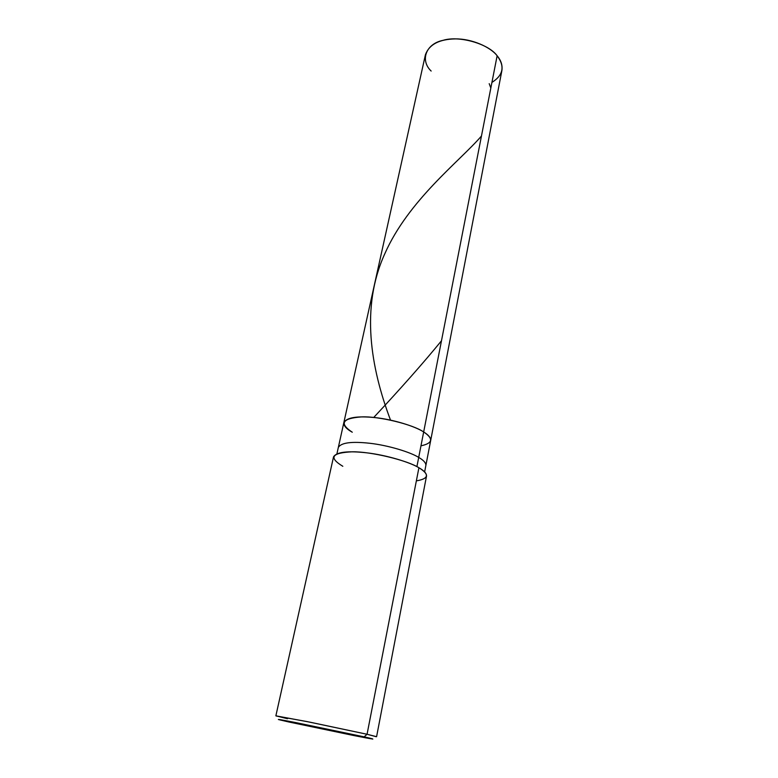 <?xml version="1.0" encoding="UTF-8"?>
<svg xmlns="http://www.w3.org/2000/svg" width="778" height="778" viewBox="0 0 778 778"><rect width="100%" height="100%" fill="white"/><g stroke="black" fill="none" stroke-linecap="round" stroke-linejoin="round"><path stroke-width="1.17" d="M352.278 432.228C339.052 423.456 342.155 418.34 361.585 416.891C378.789 416.094 412.885 424.409 423.67 431.965L497.132 55.763C501.051 60.383 502.637 65.313 501.888 70.545L430.662 440.601C430.905 437.849 428.571 434.97 423.67 431.965C433.706 438.695 432.801 443.314 420.966 445.823C432.801 443.314 433.706 438.695 423.67 431.965C415.257 426.373 393.308 419.488 375.171 417.621C357.141 415.802 346.696 417.465 343.837 422.619C343.604 425.761 346.414 428.96 352.278 432.228C339.052 423.456 342.155 418.34 361.585 416.891C378.789 416.094 412.885 424.409 423.67 431.965C428.571 434.97 430.905 437.849 430.662 440.601L425.858 465.555C426.062 462.998 423.679 460.275 418.71 457.406L423.67 431.965L418.71 457.406C423.679 460.275 426.062 462.998 425.858 465.555L424.632 471.915M491.929 82.419C503.327 75.184 505.068 66.305 497.132 55.763C488.681 43.831 459.108 35.321 443.09 40.32C425.692 43.801 419.974 60.451 431.148 71.051M343.837 422.619L425.43 54.713C429.232 44.453 439.23 39.192 455.441 38.9C471.731 38.667 490.49 47.02 497.132 55.763L423.67 431.965C415.257 426.373 393.308 419.488 375.171 417.621C357.141 415.802 346.696 417.465 343.837 422.619L338.333 447.428C341.114 442.672 351.588 441.282 369.735 443.266C387.989 445.288 410.162 452.057 418.71 457.406C410.162 452.057 387.989 445.288 369.735 443.266C351.588 441.282 341.114 442.672 338.333 447.428L336.932 453.759M416.356 480.872C428.843 478.762 429.699 474.386 418.914 467.734L367.06 734.267L364.133 736.854L278.378 719.524L364.133 736.854C379.625 740.296 373.139 739.392 353.873 735.55L288.988 722.023C273.166 718.454 275.315 718.619 295.436 722.519L364.133 736.854L288.988 722.023L372.818 739.081L364.133 736.854L367.06 734.267L418.914 467.734C424.175 470.719 426.714 473.52 426.509 476.126L376.591 736.688L367.06 734.267L376.153 736.698M416.901 466.635L418.71 457.406L416.901 466.635M276.258 716.013L306.697 721.517L367.06 734.267L309.683 722.12L275.869 715.828L333.529 456.871C336.436 452.018 347.542 450.666 366.827 452.835C386.248 455.052 409.841 462.19 418.914 467.734C407.264 460.245 370.591 451.444 352.259 451.814C331.603 452.767 328.462 457.59 342.816 466.285M275.869 715.828L287.52 718.736M441.476 340.783C423.854 362.354 401.409 387.765 374.15 417.018M489.206 83.674L490.83 88.06M481.465 136.014C459.467 161.493 408.431 200.121 384.731 253.92C360.35 307.505 370.775 367.887 390.517 420.11"/></g></svg>
